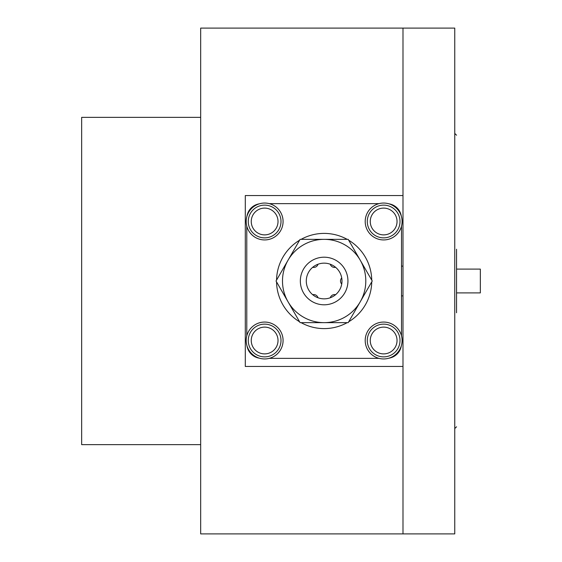 <?xml version="1.0" encoding="UTF-8"?>
<svg xmlns="http://www.w3.org/2000/svg" width="562" height="562" viewBox="0 0 562 562"><rect width="100%" height="100%" fill="white"/><g stroke="black" fill="none" stroke-linecap="round" stroke-linejoin="round"><path stroke-width="0.84" d="M200.669 117.36L81.659 117.36L81.659 444.64L200.669 444.64M456.541 312.767L456.541 249.233M456.541 292.9L456.541 269.1L480.341 269.1L480.341 292.9L456.541 292.9M245.299 281L245.299 195.541L402.989 195.541L402.989 28.1L402.989 533.9L402.989 366.459L245.299 366.459L245.299 281M200.669 28.1L200.669 533.9L454.756 533.9L454.756 28.1L200.669 28.1M401.5 266.121L402.989 266.121M402.989 295.879L401.5 295.879M301.099 322.651A47.601 47.601 0 0 0 347.19 322.651M348.693 321.787A47.601 47.601 0 0 0 371.742 281.871M371.742 280.129A47.601 47.601 0 0 0 348.693 240.213M347.19 239.349A47.601 47.601 0 0 0 301.099 239.349M312.69 267.301A4.461 4.461 0 0 0 318.008 264.238M330.28 264.238A4.461 4.461 0 0 0 335.591 267.301M318.008 297.762A4.461 4.461 0 0 0 312.69 294.699M335.591 294.699A4.461 4.461 0 0 0 330.28 297.762M341.731 277.93A4.461 4.461 0 0 0 341.731 284.07M388.946 203.823A14.879 14.879 0 0 1 401.317 216.194M401.5 335.858L401.5 226.142M269.282 203.641L378.999 203.641M246.964 216.194A14.879 14.879 0 0 1 259.335 203.823M246.781 226.142L246.781 335.858M259.335 358.177A14.879 14.879 0 0 1 246.964 345.806M269.282 358.359L378.999 358.359M401.317 345.806A14.879 14.879 0 0 1 388.946 358.177M299.588 240.213A47.601 47.601 0 0 0 276.546 280.129M276.546 281.871A47.601 47.601 0 0 0 299.588 321.787M264.639 239.939A18.448 18.448 0 0 0 283.079 221.491A18.448 18.448 0 0 0 264.639 203.051A18.448 18.448 0 0 0 246.191 221.491A18.448 18.448 0 0 0 264.639 239.939M383.649 239.939A18.448 18.448 0 0 0 402.097 221.491A18.448 18.448 0 0 0 383.649 203.051A18.448 18.448 0 0 0 365.202 221.491A18.448 18.448 0 0 0 383.649 239.939M383.649 358.949A18.448 18.448 0 0 0 402.097 340.509A18.448 18.448 0 0 0 383.649 322.061A18.448 18.448 0 0 0 365.202 340.509A18.448 18.448 0 0 0 383.649 358.949M264.639 358.949A18.448 18.448 0 0 0 283.079 340.509A18.448 18.448 0 0 0 264.639 322.061A18.448 18.448 0 0 0 246.191 340.509A18.448 18.448 0 0 0 264.639 358.949M281 221.491A16.361 16.361 0 0 0 264.639 205.13A16.361 16.361 0 0 0 248.271 221.491A16.361 16.361 0 0 0 264.639 237.859A16.361 16.361 0 0 0 281 221.491M281 340.509A16.361 16.361 0 0 0 264.639 324.141A16.361 16.361 0 0 0 248.271 340.509A16.361 16.361 0 0 0 264.639 356.87A16.361 16.361 0 0 0 281 340.509M400.011 340.509A16.361 16.361 0 0 0 383.649 324.141A16.361 16.361 0 0 0 367.281 340.509A16.361 16.361 0 0 0 383.649 356.87A16.361 16.361 0 0 0 400.011 340.509M400.011 221.491A16.361 16.361 0 0 0 383.649 205.13A16.361 16.361 0 0 0 367.281 221.491A16.361 16.361 0 0 0 383.649 237.859A16.361 16.361 0 0 0 400.011 221.491M324.141 298.851A17.851 17.851 0 0 1 306.29 281A17.851 17.851 0 0 1 324.141 263.149A17.851 17.851 0 0 1 341.991 281A17.851 17.851 0 0 1 324.141 298.851M282.489 281A41.651 41.651 0 0 1 324.141 239.349A41.651 41.651 0 0 1 365.799 281A41.651 41.651 0 0 1 324.141 322.651A41.651 41.651 0 0 1 282.489 281A41.651 41.651 0 0 0 324.141 322.651L300.094 322.651L276.04 281L300.094 239.349L348.194 239.349L372.241 281L348.194 322.651L324.141 322.651A41.651 41.651 0 0 0 365.799 281M278.021 221.491A13.39 13.39 0 0 1 264.639 234.881A13.39 13.39 0 0 1 251.249 221.491A13.39 13.39 0 0 1 264.639 208.109A13.39 13.39 0 0 1 278.021 221.491M278.021 340.509A13.39 13.39 0 0 1 264.639 353.891A13.39 13.39 0 0 1 251.249 340.509A13.39 13.39 0 0 1 264.639 327.119A13.39 13.39 0 0 1 278.021 340.509M397.039 340.509A13.39 13.39 0 0 1 383.649 353.891A13.39 13.39 0 0 1 370.26 340.509A13.39 13.39 0 0 1 383.649 327.119A13.39 13.39 0 0 1 397.039 340.509M397.039 221.491A13.39 13.39 0 0 1 383.649 234.881A13.39 13.39 0 0 1 370.26 221.491A13.39 13.39 0 0 1 383.649 208.109A13.39 13.39 0 0 1 397.039 221.491M324.141 304.801A23.801 23.801 0 0 1 300.34 281A23.801 23.801 0 0 1 324.141 257.199A23.801 23.801 0 0 1 347.941 281A23.801 23.801 0 0 1 324.141 304.801M456.541 426.79L454.756 428.574M456.541 135.21L454.756 133.426"/></g></svg>
